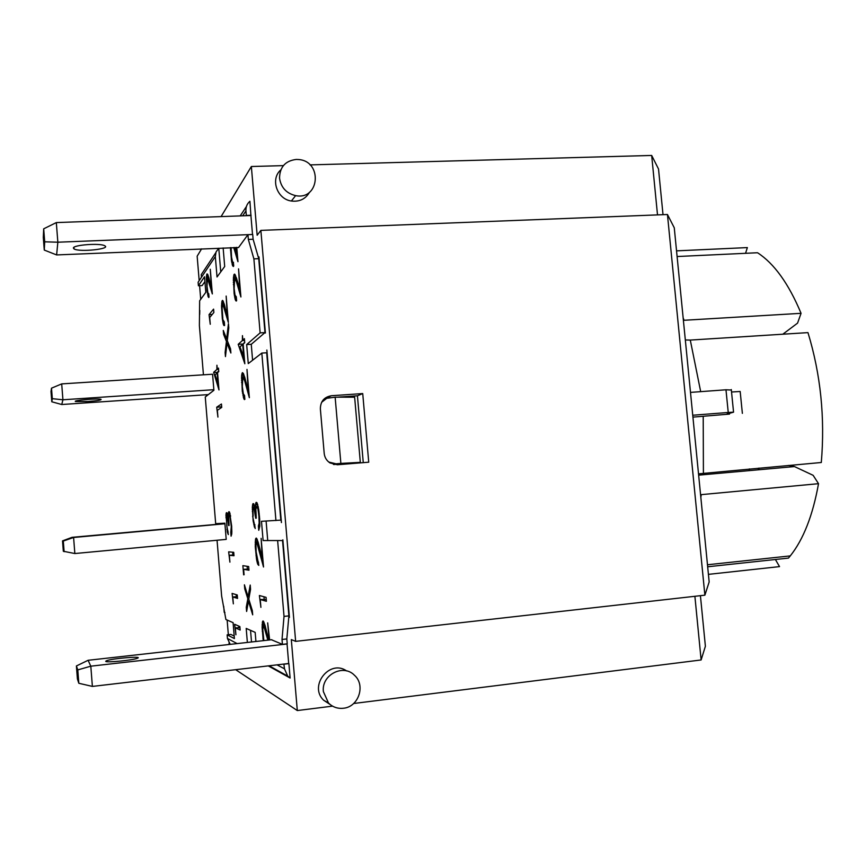 <?xml version="1.0" encoding="UTF-8"?>
<svg xmlns="http://www.w3.org/2000/svg" width="866" height="866" viewBox="0 0 866 866"><rect width="100%" height="100%" fill="white"/><g stroke="black" fill="none" stroke-linecap="round" stroke-linejoin="round"><path stroke-width="1.3" d="M333.875 464.522L360.321 462.357L354.638 397.202L335.142 397.18L340.868 463.407L360.321 462.357M324.523 399.507L323.148 399.962M281.428 522.566L266.858 350.048L281.407 522.566M282.857 539.821L289.417 617.404L282.857 539.821M258.966 256.899L265.397 333.02L258.966 256.899M321.622 402.3L326.763 398.317L335.142 397.18M340.868 463.407L336.051 463.808L328.744 462.033M199.18 280.649L197.156 256.195L201.594 248.856M221.09 216.597L251.356 166.51L283.366 165.623M310.006 164.886L651.676 155.447L657.51 214.898M217.052 540.243L221.631 595.992L225.885 619.493L233.095 622.665L234.405 638.578L227.152 634.843L230.919 634.432L234.199 636.077M227.152 634.843L227.444 638.448L230.215 644.369M251.508 641.977L250.545 630.34M247.362 642.442L246.204 628.424L255.167 632.375L255.925 641.479M268.276 665.889L290.11 678.035L287.707 676.097L284.481 668.823L283.886 664.06L288.692 663.508L287.047 643.979L90.811 666.181L88.105 660.293L271.816 639.703M290.11 678.035L288.898 663.605L284.091 664.168M78.817 683.274L92.381 686.413L90.811 666.181L77.788 669.905L78.817 683.274L77.41 678.955L76.403 665.965L88.105 660.293M92.381 686.413L283.886 664.06M105.717 661.332L106.302 660.812C111.303 658.485 144.027 655.8 137.391 658.268C133.288 660.217 105.695 662.891 105.717 661.332M271.415 639.747L282.424 644.369L287.231 643.828L286.819 638.946L288.898 615.878L282.543 540.546L263.102 540.557L261.489 521.3L280.811 520.12L266.685 352.776L261.824 353.068L275.94 520.563M282.424 644.369L282.013 639.476L286.819 638.946M282.013 639.476L284.026 616.408L288.898 615.878M284.026 616.408L277.672 541.012M282.543 540.546L263.102 540.557M267.691 540.124L266.1 521.061M261.824 353.068L248.271 363.59L246.669 344.571L251.259 344.3L264.974 332.598L258.739 258.674L253.11 239.233L252.71 234.48L247.947 234.675L238.54 247.535L56.626 254.929L44.274 250.068L43.3 237.457L43.69 228.819L44.696 241.809L57.849 242.209L56.322 222.584L250.913 215.515L249.917 201.269C247.037 203.791 245.717 207.006 245.944 210.925L246.323 215.428L251.097 215.255M252.591 360.234L251.259 344.3M246.669 344.571L260.125 332.869L264.974 332.598M260.125 332.869L253.89 258.891L258.739 258.674M253.89 258.891L248.336 239.427L253.11 239.233M248.336 239.427L247.947 234.675M698.645 475.153L794.479 466.568L813.131 475.315L818.522 483.683L700.572 494.702M76.403 665.965L77.788 669.905M56.322 222.584L43.69 228.819M44.696 241.809L44.274 250.068M56.626 254.929L57.849 242.209L252.515 234.48L250.913 215.515M73.383 248.055C72.993 244.905 100.25 242.902 104.678 245.749C111.671 248.986 79.445 252.352 74.065 248.953L73.383 248.055M226.21 539.388L74.844 553.536L73.599 537.483L224.922 523.768L226.21 539.388M99.514 535.058L86.135 536.184L99.514 535.058M74.844 553.536L63.326 551.252L62.525 540.882L63.294 541.055L64.116 551.685M63.294 541.055L73.599 537.483L72.04 537.331L62.525 540.882M224.911 523.605L72.04 537.331M51.505 388.174L52.306 398.685L51.798 401.781L50.997 391.497L51.505 388.174L61.703 383.898L212.571 374.231L213.902 390.274L205.264 396.985L215.677 523.659L224.879 523.183L224.922 523.768M87.899 401.532L75.645 401.543C71.651 400.493 98.248 398.154 101.041 399.313C101.668 400.049 97.295 400.796 87.899 401.532M51.798 401.781L61.757 404.509L62.926 399.778L52.306 398.685M213.848 389.7L62.926 399.778L61.703 383.898M61.757 404.509L208.327 394.604M731.348 390.036L725.979 389.787L728.241 412.476L733.556 412.173L730.07 413.125C726.217 413.807 726.033 414.132 729.508 414.1L692.93 417.12M742.368 413.353L740.17 391.486L731.543 392.006M690.494 392.395L674.268 227.78L667.448 214.508L704.881 595.169L709.167 581.941L690.494 392.395L725.979 389.787M692.746 415.236L728.241 412.476M676.541 250.859L747.358 247.589L745.561 253.305M700.681 391.638L690.289 340.078L685.32 339.959M698.516 473.854L821.304 462.498C825.103 417.596 820.665 374.296 807.967 332.62L690.289 340.078M708.42 574.364L779.53 566.613L775.395 559.501M694.889 596.295L701.124 659.957L705.389 646.263L700.421 595.667M663.01 214.681L658.528 169.022L651.676 155.447M707.674 566.775L788.45 558.094L790.279 555.896C803.421 539.421 812.838 515.346 818.522 483.683M683.393 320.323L801.061 313.319C788.677 283.691 774.161 263.502 757.534 252.742L677.104 256.531M801.061 313.319L797.554 323.137L782.799 334.222M788.536 465.421L794.479 466.568M757.176 469.902L758.832 469.524L758.973 468.073L758.789 469.545M749.112 470.628L749.393 468.917M251.356 166.51L257.159 235.249L260.872 230.388L295.642 641.36L291.312 639.595L297.309 710.553L235.671 669.689M353.653 703.495L701.124 659.957M297.309 710.553L332.544 706.136M330.087 704.469L323.635 700.237C308.448 685.883 329.827 658.874 346.627 670.944M295.642 641.36L704.881 595.169M260.872 230.388L667.448 214.508M337.404 464.761L330.054 462.964C326.612 460.701 324.653 457.508 324.198 453.373L320.366 408.904C320.463 401.369 324.155 396.985 331.429 395.73L362.724 393.565L368.732 462.195L337.404 464.761M309.552 192.198C305.557 199.028 299.506 201.962 291.377 201.009C276.968 199.18 270.105 179.024 280.8 169.909M200.717 299.3L199.591 285.693M229.154 644.488L229.025 642.94M228.343 634.713L227.141 620.045M323.386 691.631C321.221 674.982 343.185 663.486 354.41 675.22C365.885 685.125 358.654 707.002 343.412 708.247C337.61 708.843 332.631 707.1 328.485 702.997L323.386 691.631M279.545 178.19C279.718 167.084 285.271 160.827 296.215 159.441L298.629 159.528C322.834 161.26 319.63 200.544 295.62 195.629C286.365 193.378 281.017 187.565 279.545 178.19M363.265 462.639L357.431 395.784L337.383 397.18M328.398 397.808L326.612 397.927L331.429 395.73M357.431 395.784L362.724 393.565M223.147 247.957L224.695 266.49L217.03 276.979L215.331 256.553L198.119 282.229L198.401 285.748L202.146 285.574L204.928 281.591M215.731 252.807L201.248 274.652L201.464 277.239M220.743 271.892L218.773 248.228L216.045 251.952L215.331 256.553M246.399 206.563L240.207 215.894M199.678 314.477L199.786 310.429M224.954 612.598L224.197 612.284L223.709 606.362M216.944 524.201L216.89 523.594M206.4 396.098L206.292 394.734M259.832 548.524L262.301 558.7L261.131 538.349L263.524 567.003L256.758 542.408L255.935 544.746L256.141 551.88L258.804 565.422L257.581 563.788L256.617 559.826L255.264 546.63L255.557 539.117L256.26 538.078L257.094 539.193L259.832 548.524M255.806 538.414L256.607 538.338M255.557 539.117L256.996 538.988M255.373 540.222L257.429 540.027M255.254 541.694L257.916 541.445M255.21 542.744L256.325 542.636M255.21 544.573L255.957 544.508M255.264 546.63L255.881 546.565M255.394 548.914L255.935 548.86M256.022 555.842L256.574 555.788M256.304 557.931L256.921 557.877M256.617 559.826L257.386 559.75M256.953 561.482L258.198 561.363M257.213 562.586L258.555 562.456M257.581 563.788L258.653 563.679M257.96 564.654L258.728 564.578M256.65 542.354L258.155 542.213M256.758 542.408L258.176 542.278M256.986 542.679L258.263 542.56M257.245 543.22L258.414 543.112M257.559 544.032L258.653 543.935M257.916 545.082L258.934 544.985M258.317 546.381L259.27 546.294M258.772 547.972L259.681 547.886M259.27 549.791L260.125 549.715M259.811 551.913L260.634 551.837M266.068 597.345L266.403 601.285L260.244 599.51L260.904 607.358L259.389 595.527L266.068 597.345M263.978 596.771L264.173 599.099M260.244 599.51L266.252 599.478M263.232 640.667L262.095 626.952L263.058 620.976L265.234 626.042L268.622 640.061M262.723 621.16L263.296 621.106M262.463 621.756L263.697 621.626M262.268 622.762L264.119 622.567M262.138 624.159L264.574 623.888M262.095 625.187L264.888 624.884M262.095 626.952L262.907 626.865M262.149 628.997L262.788 628.922M262.268 631.271L262.831 631.206M262.907 638.231L263.448 638.166M263.188 640.396L263.794 640.331M267.854 640.147L263.589 625.339L262.777 629.279L263.838 640.602M263.589 625.339L264.974 625.187M263.697 625.404L265.007 625.263M263.924 625.782L265.115 625.653M264.206 626.41L265.299 626.291M264.52 627.287L265.537 627.179M264.888 628.445L265.84 628.337M265.299 629.885L266.208 629.777M265.765 631.574L266.609 631.476M266.273 633.555L267.085 633.468M266.825 635.796L267.605 635.709M269.11 640.006L267.681 622.881L269.64 639.942M252.634 516.179L255.221 528.541L253.143 521.007L252.331 507.086L252.894 503.741L253.608 503.655L255.373 510.843L255.676 503.427L256.26 502.323L257.094 502.94L258.718 509.533L259.659 518.821L259.8 526.171L258.761 530.273L258.404 525.954L259.811 525.824M255.935 502.67L256.823 502.594M255.676 503.427L257.245 503.298M255.481 504.618L257.657 504.423M255.438 504.997L257.765 504.791M255.351 506.632L256.661 506.513L255.871 509.24L256.249 518.182L255.686 518.214L253.954 507.703L252.959 509.944L253.143 516.136M255.318 508.569L255.935 508.515M252.894 503.741L253.63 503.676M252.634 504.445L253.998 504.326M252.45 505.56L254.355 505.398M252.331 507.086L254.723 506.881M252.309 507.628L253.63 507.552M252.298 509.425L253.013 509.37M252.342 511.46L252.926 511.416M253.143 521.007L253.738 520.953M253.435 522.967L254.182 522.902M253.76 524.72L254.896 524.623M254.074 526.084L255.005 525.998M254.452 527.297L255.113 527.232M253.954 507.703L254.864 507.617M254.323 508.439L254.994 508.374M255.015 511.6L255.838 511.535M255.297 513.755L255.914 513.69M255.535 516.277L256.076 516.223M255.6 516.991L256.141 516.948M255.686 518.214L256.239 518.171M258.404 525.954L259.151 523.194L258.912 516.212L257.927 508.959L256.682 506.502L258.144 506.372M256.791 506.513L258.155 506.394M257.18 506.816L258.22 506.729M257.559 507.649L258.393 507.573M257.927 508.959L258.609 508.905M258.057 509.598L258.718 509.544M258.371 511.449L258.966 511.395M258.663 513.646L259.215 513.603M258.912 516.212L259.454 516.158M258.956 516.807L259.497 516.753M259.118 519.319L259.681 519.264M259.183 521.462L259.789 521.408M259.151 523.194L259.832 523.129M259.14 523.356L259.843 523.291M258.999 524.666L259.843 524.58M258.75 525.532L259.832 525.435M243.833 358.21L242.686 344.484L239.958 346.909L244.353 358.178M242.837 340.111L244.407 338.682L244.742 342.665L243.162 344.062L244.818 363.763L238.193 344.311L242.361 340.544L242.458 335.629L242.837 340.111L244.515 340.013M242.361 340.544L244.548 340.414M244.699 342.2L242.761 344.484M238.193 344.311L242.61 344.051M237.479 281.342L239.763 289.428L238.561 268.861L240.91 296.973L236.515 281.948L234.686 278.267L234.134 288.454L235 295.068L236.353 296.908L236.266 301.032L235.238 299.549L234.123 293.617L233.419 277.51L234.675 274.1L237.479 281.342M234.091 274.349L234.87 274.316M233.798 275.052L235.292 274.987M233.582 276.113L235.758 276.005M233.419 277.51L236.266 277.38M233.333 279.242L234.264 279.188M233.3 280.422L234.069 280.378M233.311 282.403L233.95 282.37M233.376 284.568L233.939 284.546M234.123 293.617L234.708 293.585M234.383 295.555L235.119 295.512M234.675 297.233L236.375 297.146M234.989 298.662L236.494 298.586M235.238 299.549L236.57 299.474M235.574 300.383L236.645 300.329M235.92 300.881L236.548 300.848M234.686 278.267L236.537 278.181M234.881 278.332L236.559 278.257M235.13 278.603L236.645 278.538M235.411 279.09L236.797 279.025M235.736 279.815L237.013 279.761M236.104 280.779L237.306 280.714M236.515 281.948L237.63 281.894M236.981 283.366L238.031 283.312M237.479 284.99L238.496 284.946M246.983 369.392L249.354 397.7L244.818 381.192L242.816 376.851L242.318 386.442L243.335 393.792L244.602 395.621L244.504 399.583L242.296 391.443L241.614 375.519L242.426 372.629L243.541 373.831L248.174 389.895L246.983 369.392M242.015 373.333L243.249 373.257M241.787 374.253L243.671 374.134M241.614 375.519L244.136 375.357M241.506 377.154L242.686 377.078M241.473 378.312L242.318 378.247M241.484 380.239L242.144 380.196M241.549 382.35L242.123 382.307M242.296 391.443L242.859 391.41M242.567 393.467L243.238 393.424M242.859 395.221L243.844 395.156M243.184 396.725L244.688 396.617M243.443 397.689L244.775 397.591M243.79 398.674L244.851 398.609M244.136 399.313L244.905 399.258M242.924 376.829L244.591 376.721M243.13 376.959L244.634 376.862M243.378 377.338L244.753 377.24M243.671 377.933L244.926 377.847M244.006 378.778L245.175 378.702M244.396 379.871L245.489 379.795M244.818 381.192L245.847 381.127M245.294 382.761L246.258 382.696M245.803 384.558L246.745 384.504M236.764 247.384L237.955 261.684L233.723 247.514M234.859 247.459L236.819 254.258L236.245 247.405M231.081 247.622L231.558 257.224L232.575 262.052L233.463 262.311L233.376 266.501L231.525 261.272L230.443 247.644M230.443 248.12L231.07 248.098M230.518 250.306L231.081 250.285M231.254 259.335L231.861 259.313M231.525 261.272L232.283 261.24M231.807 262.907L233.506 262.831M232.12 264.292L233.625 264.227M232.369 265.148L233.69 265.093M232.694 265.949L233.766 265.905M234.069 248.531L235.151 248.488M234.556 250.101L235.606 250.058M243.627 574.829L242.87 565.65L248.672 566.537L248.975 570.218L243.627 569.308L244.082 574.775M243.627 569.308L248.878 569.07M247.135 566.299L247.351 568.94M248.087 596.847L250.209 585.059L250.566 589.281L248.78 599.131L252.342 610.66L252.688 614.828L248.455 601.069L246.626 611.461L246.269 607.272L247.828 598.774L244.742 588.815L244.407 584.81L248.087 596.847L249.213 596.728M244.742 588.815L245.608 588.728M247.828 598.774L248.867 598.666M246.269 607.272L247.384 607.153M248.455 601.069L249.343 600.972M228.656 551.837L233.723 552.313L234.004 555.755L229.338 555.247L229.912 562.142L228.656 551.837M232.64 552.216L232.867 554.9M229.338 555.247L233.939 554.933M232.088 593.427L237.252 594.964L237.544 598.417L232.781 596.934L233.355 603.84L232.088 593.427M236.158 594.639L236.31 596.566M232.781 596.934L237.403 596.728M234.643 624.267L239.871 626.583L240.153 630.047L235.335 627.828L235.909 634.767L234.643 624.267M238.756 626.096L238.864 627.449M235.335 627.828L239.969 627.709M222.302 318.591L224.294 321.892L224.597 325.486L223.32 324.23L222.302 318.591L221.523 306.218L222.205 306.185M221.544 308.08L222.107 308.047M222.551 320.442L223.179 320.409M222.811 322.044L224.002 321.979M223.092 323.375L224.413 323.31M223.32 324.23L224.489 324.165M223.623 325.042L224.554 324.988M223.926 325.54L224.586 325.508M221.523 306.218L221.945 301.303L222.497 300.405L222.973 300.816L227.293 315.321L226.156 296.064L228.343 322.423L222.919 304.464L222.107 307.787L222.811 318.558M222.746 304.377L224.326 304.302M222.919 304.464L224.348 304.388M223.136 304.745L224.435 304.68M223.396 305.222L224.586 305.168M223.688 305.936L224.781 305.871M224.023 306.867L225.041 306.813M224.391 308.004L225.344 307.95M224.803 309.368L225.712 309.314M225.247 310.937L226.123 310.883M225.745 312.734L226.6 312.691M226.058 313.925L226.914 313.882M222.205 300.675L222.822 300.643M221.945 301.303L223.19 301.238M221.761 302.256L223.601 302.158M221.62 303.544L224.045 303.414M221.544 305.135L222.389 305.092M226.654 339.039L228.451 323.743L228.797 327.889L227.282 340.674L230.551 348.879L230.886 353.003L227.011 343.142L225.452 356.597L225.117 352.505L226.437 341.442L223.601 334.363L223.276 330.422L226.654 339.039L227.477 338.996M223.601 334.363L224.792 334.298M226.437 341.442L227.563 341.377M225.117 352.505L225.929 352.451M227.011 343.142L228.234 343.077M209.052 314.629L213.588 309.108L213.87 312.496L209.691 317.497L210.254 324.263L209.052 314.629L212.224 314.455M218.167 385.034L217.171 372.975L215.06 374.783L218.568 385.002M213.653 372.304L216.879 369.479L216.933 365.236L217.258 369.154L218.47 368.093L218.762 371.611L217.55 372.651L218.979 389.938L213.653 372.304L217.702 372.51M217.258 369.154L218.546 369.068M216.879 369.479L218.578 369.371M218.719 371.07L217.561 372.055M221.631 406.262L220.624 406.933L220.711 408.081M216.706 407.204L221.447 404.011L221.728 407.421L217.366 410.278L217.929 417.087L216.706 407.204L220.624 406.933M228.613 525.532L227.477 516.926L226.935 516.125L226.513 517.143L226.827 525.77L228.332 534.571L227.422 532.395L226.004 514.339L226.34 512.769L227.184 513.289L228.31 519.07L228.483 512.585L228.927 511.644L229.577 512.217L231.677 526.182L231.774 533.889L231.081 536.173L230.767 532.374L231.861 532.276M228.678 511.925L229.36 511.871M228.483 512.585L229.685 512.477M228.343 513.592L229.999 513.451M228.321 513.949L230.096 513.798M228.256 515.378L230.399 515.183M226.34 512.769L226.892 512.715M226.145 513.365L227.173 513.278M226.004 514.339L227.477 514.209M225.929 515.681L227.758 515.508M225.918 516.147L227.845 515.974M225.907 517.727L226.47 517.673M226.903 529.635L227.477 529.591M227.173 531.194L228.05 531.107M227.422 532.395L228.148 532.33M226.935 516.125L227.855 516.039M227.184 516.266L227.877 516.201M228.039 519.719L228.678 519.665M230.767 532.374L231.276 526.593L229.977 516.342L229.284 515.302L228.7 517.251L229.046 525.521M229.371 515.302L230.41 515.205M229.674 515.606L230.475 515.53M229.977 516.342L230.605 516.277M231.319 530.133L231.861 530.079M231.222 531.269L231.871 531.204M231.038 532.027L231.861 531.951M210.286 269.283L212.332 293.92L207.31 277.629L207.039 286.505L207.862 292.762L208.814 293.92L208.782 297.547L207.071 291.052L206.4 276.882L206.974 273.948L207.808 274.619L211.38 287.339L210.286 269.283M206.887 274.1L207.494 274.078M206.671 274.728L207.829 274.674M206.509 275.648L208.186 275.572M206.4 276.882L208.598 276.784M206.335 278.397L207.061 278.365M206.335 279.458L206.92 279.437M207.288 292.773L207.862 292.74M207.526 294.245L208.836 294.18M207.786 295.479L208.944 295.425M207.981 296.248L209.009 296.204M208.251 296.984L209.074 296.941M207.375 277.564L208.814 277.499M207.537 277.607L208.825 277.542M207.721 277.845L208.89 277.791M207.948 278.267L209.02 278.224M208.208 278.906L209.193 278.852M208.5 279.75L209.42 279.707M208.825 280.768L209.691 280.736M209.193 282.013L210.005 281.97M209.583 283.442L210.373 283.409M210.027 285.087L210.795 285.044M210.297 286.17L211.066 286.137M198.401 285.748L204.528 276.763L205.816 292.329L199.645 300.773L199.386 325.605L203.434 374.816M333.399 464.403L336.051 463.808M237.1 643.59L227.444 638.448M284.481 668.823L277.044 664.861M703.409 473.02L703.214 416.416M700.843 497.42L701.233 494.638M684.043 320.29L683.133 317.779M260.395 554.283L261.207 554.197M260.774 555.842L261.586 555.755M261.121 557.228L261.933 557.152M267.432 638.318L268.189 638.231M267.821 639.974L268.579 639.887M238.02 286.873L239.027 286.819M238.367 288.107L239.373 288.064M238.691 289.222L239.687 289.168M246.366 386.626L247.286 386.561M246.734 387.979L247.644 387.914M247.059 389.191L247.968 389.137M235.097 251.919L236.126 251.876M235.444 253.121L236.472 253.067M235.758 254.182L236.775 254.139M226.34 314.986L227.184 314.943M210.557 287.144L211.315 287.101M242.664 215.807L245.944 210.925M269.11 665.792L287.707 676.097M106.366 661.602L106.302 660.812M73.946 247.34L74.065 248.953M733.556 412.173L731.294 389.548M729.486 414.1L729.41 413.244M790.279 555.896L707.479 564.762M323.635 700.237L328.485 702.997M291.377 201.009L295.62 195.629"/></g></svg>
